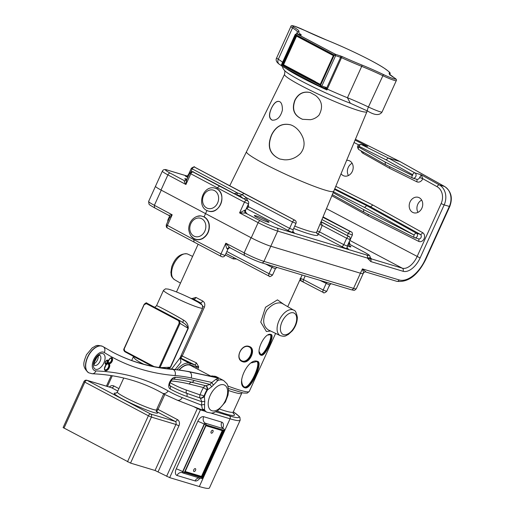 <?xml version="1.0" encoding="UTF-8"?>
<svg xmlns="http://www.w3.org/2000/svg" width="514" height="514" viewBox="0 0 514 514"><rect width="100%" height="100%" fill="white"/><g stroke="black" fill="none" stroke-linecap="round" stroke-linejoin="round"><path stroke-width="0.77" d="M296.559 36.134L283.567 64.764L315.365 81.604M419.655 177.51L422.759 178.686L421.294 174.818L419.655 177.51A2.827 2.332 106.7 0 1 416.693 179.29L412.89 178.146A2.827 2.332 -73.3 0 1 412.588 178.03A2.384 1.336 -63.7 0 1 412.472 177.985A2.384 1.336 -63.7 0 1 412.241 175.454L385.108 162.019L358.65 147.081A0.443 0.366 106.7 0 1 359.016 146.284L386.098 159.835L388.372 158.055L399.911 161.531L444.539 186.486A15.516 12.811 106.7 0 1 449.326 206.461L425.264 259.512A27.448 15.285 -62.1 0 1 399.14 279.944A2.384 1.972 106.7 0 1 396.705 281.299L365.968 272.054C365.21 271.585 364.336 271.977 363.347 273.223L363.173 273.596A15.516 1.407 -155.6 0 1 360.436 273.217L270.801 246.238A15.516 1.407 -155.6 0 1 251.25 237.809L161.023 190.039A15.516 1.407 -155.6 0 1 155.491 186.267L162.366 171.117A15.516 1.407 24.4 0 0 167.898 174.888L185.927 184.487L186.576 180.144L189.775 173.089L190.784 173.777A2.384 1.369 -62 0 1 193.091 172.017L220.943 186.531M364.445 252.245A2.384 1.369 118 0 0 364.317 252.156A2.384 1.369 118 0 0 364.182 252.098A13.126 1.189 -155.6 0 1 366.54 254.97A2.384 1.972 106.7 0 1 367.311 258.06L370.793 261.568A2.384 1.972 106.7 0 0 370.748 259.204A2.268 2.088 21 0 1 370.131 257.687L367.311 258.06L370.748 259.204L371.558 258.94A17.193 1.561 24.4 0 0 370.485 257.944M370.588 258.118L370.446 257.874A2.268 2.242 154.1 0 0 371.558 258.94L402.301 268.192A2.384 1.972 -73.3 0 1 403.072 271.283A17.9 9.972 117.9 0 0 420.105 257.957L444.167 204.913L449.75 206.525C452.93 197.929 451.247 191.272 444.687 186.543A2.384 1.324 -60.8 0 0 444.539 186.486L439.38 184.931L421.294 174.818L414.907 172.897A2.384 1.324 119.2 0 0 412.601 174.657A0.443 0.366 106.7 0 1 412.241 175.454M370.234 257.09L370.131 257.687L370.234 257.09M348.813 242.608A2.384 2.056 -74.4 0 0 349.912 244.497L350.034 244.561M370.446 257.874L369.849 255.978C368.647 254.976 371.352 256.229 364.317 252.156L350.002 244.529L349.269 241.612M366.148 272.073L362.402 268.886C363.43 271.79 363.681 273.236 363.16 273.23M385.108 162.019L385.41 164.576M389.856 166.787L389.522 168.271L416.738 181.744A5.217 4.305 -73.3 0 0 422.759 178.686L437.073 186.691A13.126 10.839 106.7 0 1 441.128 203.595L417.066 256.64A15.516 8.642 -62.1 0 1 402.301 268.192L349.906 240.449M359.016 146.284A2.384 1.33 -63.4 0 1 361.252 144.492A2.827 2.332 -73.3 0 0 360.944 144.363L364.934 145.565M415.023 237.796L414.47 237.629A2.384 1.33 -63.2 0 1 414.348 237.577A2.384 1.33 -63.2 0 1 414.136 235.059L363.546 209.551L363.732 212.051L332.301 194.607M334.749 188.728L370.581 206.795L420.272 234.378A2.384 1.324 119 0 0 422.572 232.617L372.856 205.022L370.581 206.795L366.778 205.651L364.51 207.431L414.136 235.059M368.287 214.351L367.966 215.796L418.614 241.336A4.812 3.971 -73.3 0 0 424.063 238.817A4.812 3.971 -73.3 0 0 422.572 232.617M346.584 160.31A8.057 6.65 106.7 0 1 348.736 160.522A8.057 6.65 106.7 0 1 352.328 171.368A8.057 6.65 106.7 0 1 344.091 175.949A8.057 6.65 106.7 0 1 341.013 173.681M421.878 208.189A8.057 6.65 106.7 0 1 413.648 212.77A8.057 6.65 106.7 0 1 409.6 203.139A8.057 6.65 106.7 0 1 418.287 197.344A8.057 6.65 106.7 0 1 421.878 208.189M220.808 186.479L247.157 200.531L219.504 186.087L217.229 187.861L216.792 188.837L215.327 188.233C202.272 184.128 195.802 207.849 208.44 211.087A11.931 9.85 -73.3 0 0 221.007 203.409A11.931 9.85 -73.3 0 0 216.792 188.837C227.573 193.817 219.606 215.096 208.459 211.093L208.44 211.087A11.931 9.85 -73.3 0 1 206.969 210.483L204.097 216.818L200.852 215.886L197.402 216.349M236.748 194.684A2.384 1.33 88 0 0 237.429 192.943L234.166 193.585M235.528 194.318L240.109 195.853L242.062 194.658L237.429 192.943L192.204 168.868A2.384 1.362 -62 0 1 194.504 167.108L294.792 220.198A2.384 1.362 -62 0 1 294.933 220.255C296.122 221.11 296.482 222.144 296 223.359L293.102 229.739L289.613 228.364A2.384 1.298 -62.2 0 1 287.371 230.156A4.812 0.437 24.4 0 0 293.025 232.643A4.812 0.437 24.4 0 0 293.462 232.219M247.195 206.673A2.384 0.341 -176.3 0 0 248.493 206.705L248.435 203.929M247.799 200.91L246.167 197.569A2.384 1.086 -34.4 0 1 243.919 198.789M240.109 195.853L242.897 198.243M294.792 220.198L294.753 220.185A2.384 1.298 117.8 0 0 292.511 221.977L246.167 197.569L242.062 194.658L244.015 193.463L194.504 167.108M246.354 208.517A2.384 1.298 117.8 0 0 248.493 206.705L289.613 228.364L292.511 221.977L296 223.359M247.157 200.531A2.384 1.375 -61.9 0 1 247.298 200.588L221.065 186.621M293.687 228.454A51.644 4.684 24.4 0 0 317.318 233.697A2.384 2.326 -42.8 0 1 316.708 233.311M317.183 230.934L319.56 231.904L322.22 225.395L319.888 224.438M350.156 239.652C350.04 237.32 349.681 236.286 349.09 236.549A2.384 1.362 118 0 0 348.955 236.491L348.91 236.485A2.384 1.298 -62.2 0 0 346.674 238.271L350.156 239.652L347.258 246.039L343.776 244.658L346.674 238.271L322.22 225.395L320.942 221.907M341.534 246.45L317.318 233.697A2.384 1.298 117.8 0 0 319.56 231.904L343.776 244.658A2.384 1.298 -62.2 0 1 341.534 246.45A4.812 0.437 24.4 0 0 347.188 248.937A4.812 0.437 24.4 0 0 347.618 248.513M255.76 215.771A8.057 0.732 -155.6 0 1 264.106 219.234A8.057 0.732 -155.6 0 1 269.008 222.228A8.057 0.732 -155.6 0 1 267.582 222.029A8.057 0.732 -155.6 0 1 259.236 218.559A8.057 0.732 -155.6 0 1 254.334 215.572A8.057 0.732 -155.6 0 1 255.76 215.771M186.588 180.118A8.057 0.732 -155.6 0 1 184.783 178.75A8.057 0.732 -155.6 0 1 186.203 178.943A8.057 0.732 -155.6 0 1 187 179.206M347.817 244.805A8.057 0.732 -155.6 0 1 350.889 246.868A8.057 0.732 -155.6 0 1 349.469 246.669A8.057 0.732 -155.6 0 1 347.316 245.917M347.323 235.611L348.306 233.44A2.384 1.285 -62.3 0 1 350.535 231.641L322.856 217.3M323.03 216.882L324.854 217.846M246.675 200.389A2.384 1.291 117.8 0 0 244.439 202.182L248.5 203.788L245.608 210.175L245.005 210.072A2.384 1.876 -72.3 0 0 245.686 213.137A5.217 0.475 24.4 0 0 245.943 212.623M245.005 210.072L239.575 212.892L245.686 213.137L260.36 220.859A13.126 1.189 -155.6 0 0 276.898 227.998L366.54 254.97M186.576 180.144L184.822 180.864A2.384 2.056 105.6 0 1 184.809 180.864A2.384 2.056 105.6 0 1 184.468 180.729C184.057 181.076 184.539 182.329 185.927 184.487L190.784 173.777L244.439 202.182L239.575 212.892L258.124 222.652A2.384 1.291 -62.2 0 1 260.36 220.859M400.194 161.685L355.36 139.236L400.027 161.576M421.679 200.094A8.057 6.65 -73.3 0 0 417.792 204.257A8.057 6.65 -73.3 0 0 417.991 212.346M352.129 163.272A8.057 6.65 -73.3 0 0 348.235 167.429A8.057 6.65 -73.3 0 0 348.441 175.525M294.888 100.146L294.895 100.134C298.351 93.554 303.459 91.023 310.218 92.539L315.577 95.475C322.105 100.75 323.255 107.304 319.021 115.136C316.656 117.616 313.771 119.139 310.385 119.704L302.515 119.299C293.969 115.65 291.425 109.264 294.888 100.146M271.598 134.764C275.851 126.341 282.006 122.994 290.076 124.709L290.134 124.729C293.038 125.377 299.424 128.866 303.016 137.913C305.014 143.573 304.179 148.739 300.523 153.416C294.201 159.803 287.178 160.021 284.184 159.777L279.854 159.019C269.529 154.367 266.779 146.284 271.598 134.764M271.649 107.773C274.052 102.986 276.519 100.879 279.044 101.451L279.057 101.457C281.338 102.016 282.456 104.895 282.404 110.092C280.58 117.07 277.174 120.424 272.176 120.16C268.777 118.432 268.604 114.301 271.649 107.773M302.714 119.357C294.22 115.746 291.676 109.36 295.087 100.191C298.531 93.625 303.645 91.094 310.424 92.61L310.61 92.661M279.777 158.993C269.709 154.316 267.036 146.252 271.752 134.809L271.758 134.79C275.999 126.399 282.167 123.058 290.269 124.767L290.076 124.709M351.146 103.565L350.33 103.243L347.432 97.744A51.014 4.626 -155.6 0 1 327.283 89.083L341.521 57.696A51.014 4.626 24.4 0 0 361.702 66.364A35.8 3.245 -155.6 0 1 382.667 75.616A11.931 1.079 24.4 0 0 396.288 80.634L382.056 112.007A11.931 1.079 -155.6 0 1 368.435 106.989A35.8 3.245 24.4 0 0 347.47 97.737L347.432 97.744M324.803 88.055L324.79 88.048A1.195 0.951 -72.5 0 1 324.662 87.99L326.975 89.976L327.283 89.083L325.992 87.361L321.841 86.044L335.591 55.75L335.321 54.24L296.764 33.834L332.924 52.981A1.195 0.662 -62.1 0 1 332.963 52.987M272.349 120.205C268.944 118.413 268.726 114.275 271.694 107.792L271.707 107.767C274.071 103.076 276.558 100.982 279.16 101.489M285.88 68.343A50.918 4.613 -155.6 0 0 326.975 89.976L326.853 88.896A1.195 0.437 150.4 0 1 326.165 89.23M299.489 75.552L303.164 77.498M325.426 88.485A1.195 0.893 -29.2 0 0 326.731 87.978L340.628 57.343L341.521 57.696L342.061 56.521L335.321 54.24M320.588 86.712A1.195 0.951 -67.5 0 0 321.925 86.076A1.195 0.951 107.5 0 1 320.723 86.763L324.79 88.048A1.195 0.951 -72.5 0 0 325.992 87.361M332.924 52.981L335.327 54.253L334.248 55.165L340.628 57.343A1.195 0.951 -72.5 0 0 340.281 55.808M335.301 54.266L296.552 33.77L297.131 32.485A51.014 4.626 24.4 0 0 298.133 34.213M334.248 55.165L320.505 85.465L321.841 86.044L320.447 86.648A1.073 0.598 117.9 0 0 320.479 86.66L320.627 86.725A1.195 1.195 0 0 0 320.723 86.763A1.195 0.951 107.5 0 1 320.678 86.744M320.505 85.465L281.903 65.156A1.073 0.598 117.9 0 0 281.98 66.28A1.073 0.598 117.9 0 0 282.006 66.293L320.421 86.628M320.37 85.523A1.073 0.598 117.9 0 0 320.447 86.648L281.98 66.28L281.466 64.732L295.209 34.432L296.604 33.776L300.973 35.016A1.195 1.022 105.8 0 1 301.14 35.081L301.365 34.978A49.819 4.517 -155.6 0 1 298.891 31.695A36.995 3.354 24.4 0 0 293.944 27.165A10.743 0.977 -155.6 0 1 294.368 26.156A10.743 0.977 -155.6 0 1 304.731 30.41A36.995 3.354 24.4 0 0 326.39 39.97A49.819 4.517 -155.6 0 1 389.271 73.258A36.995 3.354 24.4 0 0 394.219 77.787A10.743 0.977 -155.6 0 1 393.795 78.796A10.743 0.977 -155.6 0 1 383.431 74.543A36.995 3.354 24.4 0 0 361.772 64.982A49.819 4.517 -155.6 0 1 342.061 56.521M281.903 65.156L281.466 64.732M296.629 33.789L295.711 34.631L334.241 55.037M320.254 84.656L333.502 55.454L295.852 35.517L282.604 64.719L320.254 84.656L333.502 55.454M283.567 64.764L282.604 64.719M320.273 84.367L283.002 64.635L296.051 35.864L295.852 35.517M233.311 411.862A55.011 4.986 -155.6 0 1 229.328 415.858A2.268 1.87 106.7 0 1 230.054 418.801A57.279 5.191 24.4 0 0 240.173 420.201L209.442 487.953A57.279 5.191 -155.6 0 1 199.323 486.552L169.665 477.628L200.396 409.876L205.285 411.348M158.081 471.788L178.949 425.791A4.774 3.939 -73.3 0 0 177.407 419.604A2.384 1.33 -62.1 0 1 175.133 421.384A2.384 1.972 106.7 0 1 175.904 424.474L155.042 470.471L169.665 477.628M155.042 470.471L130.537 463.101L151.405 417.105L175.904 424.474L178.949 425.791M118.914 388.635L113.896 385.982A2.384 1.33 -62.1 0 1 111.628 387.762L87.123 380.386A2.384 1.33 117.9 0 0 84.855 382.165L148.366 415.787A2.384 1.33 -62.1 0 1 150.634 414.008L87.123 380.386A2.384 1.972 106.7 0 0 86.834 380.264L86.834 380.264A2.384 2.384 0 0 0 83.968 381.568L63.106 427.564L130.537 463.101M399.14 279.944L362.402 268.886L360.436 273.217A15.516 1.407 -155.6 0 1 360.43 273.21L270.807 246.245A15.516 1.407 -155.6 0 1 270.801 246.238L277.669 231.088L367.311 258.06M159.899 367.613L159.07 367.484M154.104 366.611L146.034 362.338A0.598 0.334 117.9 0 0 146.156 362.98L152.35 366.264M146.034 362.338L135.94 356.992A0.598 0.334 117.9 0 0 136.062 357.635L146.015 362.91M135.94 356.992L124.831 351.113A0.598 0.334 117.9 0 0 124.876 351.737L124.876 351.737A0.598 0.334 117.9 0 0 124.96 351.756L135.921 357.558M124.831 351.113L124.041 348.665L144.267 304.455M124.26 348.813L144.113 304.423C145.693 302.855 146.644 302.45 146.965 303.221A0.598 0.334 -62.1 0 1 146.972 303.228L158.068 309.1A0.598 0.334 -62.1 0 1 158.074 309.107L168.174 314.452A0.598 0.334 -62.1 0 1 168.174 314.452L179.27 320.325A0.598 0.334 -62.1 0 1 179.277 320.331L183.318 322.837C185.805 324.302 187.359 326.133 187.983 328.324L170.333 367.227L166.966 368.557M144.331 304.571L146.362 303.652A0.598 0.334 -62.1 0 1 146.965 303.221L158.061 309.1A0.598 0.334 -62.1 0 0 157.464 309.531L167.564 314.876A0.598 0.334 -62.1 0 1 168.162 314.446L179.373 320.383L180.041 323.396L188.252 328.401C188.342 324.797 186.8 322.047 183.62 320.151A2.384 1.034 -60.4 0 0 183.215 322.773M167.564 314.876L178.666 320.755A0.598 0.334 -62.1 0 1 179.27 320.325M178.666 320.755L179.238 323.055L180.041 323.396L159.976 367.626M183.62 320.151C171.959 313.283 156.269 304.943 156.513 305.746L163.491 290.352A21.479 1.947 24.4 0 0 182.252 300.998A21.479 1.947 24.4 0 0 202.619 308.104L180.003 357.95L171.592 369.007M131.668 360.507L133.563 356.337C133.512 358.303 136.93 360.944 143.849 364.272M169.125 368.782L170.333 367.227L160.021 367.632M180.022 357.911L180.138 358.393L179.849 358.149M180.131 357.673A2.384 1.985 -73.4 0 0 180.388 357.84A2.268 0.925 116.7 0 0 182.245 355.996L181.14 355.444M180.138 357.654A2.268 0.88 127.2 0 0 182.232 355.984L204.373 307.179C205.311 304.423 204.745 302.354 202.664 300.973A53.7 4.87 -155.6 0 1 195.956 297.42L191.883 298.589M190.084 297.998L190.302 298.094C180.491 293.398 173.115 290.397 168.181 289.099L165.469 288.855L163.491 290.352M190.546 298.191L193.54 299.122A2.384 1.491 118.6 0 0 195.956 297.42M201.854 304.879L200.544 302.83L197.53 301.924L190.521 298.216L193.54 299.122A56.09 5.082 24.4 0 0 200.544 302.83A2.384 1.156 117.3 0 0 202.664 300.973M197.537 301.924L198.147 302.264M175.261 369.354L180.979 362.209L180.266 358.38A2.268 2.082 -53.4 0 1 180.086 358.297M156.115 411.309C156.359 411.72 157.014 411.071 158.074 409.369L164.827 394.476M156.41 411.47L175.133 421.384L150.634 414.008A2.384 1.972 106.7 0 1 151.405 417.105L148.366 415.787L127.498 461.784M83.968 381.568L84.855 382.165L63.987 428.162M198.661 366.739L196.631 366.546L198.475 367.606L198.661 366.739L196.399 362.845A53.7 4.87 -155.6 0 1 182.245 355.996M180.093 357.75L180.388 357.84A55.968 5.069 24.4 0 0 195.14 364.979L196.399 362.845M180.061 358.232A23.747 2.152 24.4 0 1 180.266 358.38L189.55 363.295L195.14 364.979L196.631 366.546A1.195 0.983 106.7 0 1 196.534 366.829L195.905 368.23M225.299 254.95A53.7 4.87 24.4 0 0 233.253 258.921L236.556 259.011M283.953 304.468L277.476 299.868L265.5 307.263L260.765 322.13L266.393 331.511L270.537 330.997M270.827 334.428C264.479 332.128 254.443 353.953 261.292 355.277C265.462 356.71 275.575 334.447 270.827 334.428A0.475 0.443 101.8 0 1 270.229 334.665L270.595 334.787C274.283 335.905 264.511 357.114 260.771 354.525L259.217 351.704M249.393 346.539C241.529 343.101 234.262 359.119 242.524 361.689C249.579 364.664 256.846 348.64 249.393 346.539L248.93 346.815L249.631 347.143C255.914 350.252 247.812 364.889 241.696 360.744C234.975 357.326 242.158 343.802 248.93 346.815M257.251 361.284C247.876 357.712 235.129 385.789 245.184 387.864C251.063 389.689 263.817 361.573 257.251 361.284A0.475 0.43 103.6 0 1 256.666 361.522L257.212 361.721C262.346 363.398 249.843 390.711 244.413 387.023C242.524 385.93 241.606 383.373 241.651 379.351M194.722 238.881C191.561 237.834 189.557 234.692 188.709 229.437C188.657 218.752 197.999 214.634 201.777 216.176L204.097 216.818C206.795 218.321 208.498 220.789 209.198 224.22L208.954 224.245C209.661 230.452 207.527 235.161 202.548 238.38C199.895 239.755 197.286 239.922 194.722 238.881L194.119 238.592L193.765 239.595L166.318 224.824C166.099 226.655 166.504 227.721 167.525 228.023A2.384 1.369 -62 0 1 167.326 225.511L172.184 214.794L168.682 215.334L154.56 207.81L154.373 205.304A15.516 1.407 -155.6 0 1 148.63 201.424L148.983 204.103C150.011 204.797 147.267 203.647 154.566 207.81M203.936 216.953C206.589 218.431 208.266 220.866 208.954 224.245A11.931 9.85 -73.3 0 1 202.548 238.38L202.696 238.567C207.746 235.303 209.918 230.523 209.198 224.22M251.038 237.693L244.163 252.843L225.839 243.199C225.819 246.045 226.321 247.992 227.336 249.033A2.384 1.876 107.7 0 1 229.726 247.664A2.384 1.876 107.7 0 1 229.745 247.671A2.384 1.876 107.7 0 1 229.784 247.684L244.458 255.387L244.163 252.843A15.516 1.407 -155.6 0 0 263.933 261.395L353.555 288.36A15.516 1.407 -155.6 0 0 356.292 288.746C354.114 290.918 354.731 290.416 351.113 289.723A2.384 1.972 -73.3 0 0 353.555 288.36L360.43 273.21M300.073 278.305C301.217 280.098 301.377 280.875 300.555 280.638L299.611 280.509M233.253 258.921A2.268 0.655 116 0 0 233.703 257.508M194.074 242.152L193.765 239.595L220.975 253.916L225.839 243.199L229.745 247.671M161.248 190.154L154.373 205.304L172.184 214.794L169.517 217.763C169.787 216.645 169.511 215.835 168.682 215.334M268.469 330.014L268.385 329.975C262.744 325.947 262.198 319.361 266.74 310.218C271.79 304.474 276.667 302.11 281.37 303.112L282.366 303.543M268.167 335.032L270.229 334.665M251.526 362.878L256.666 361.522M270.287 334.685C273.03 336.619 264.164 355.868 260.482 354.352M249.412 347.021C255.169 350.278 247.427 364.278 241.503 360.629M256.897 361.593C261.183 363.886 249.425 389.612 244.137 386.856M182.926 472.957L182.791 472.88A1.195 0.662 -62.1 0 1 182.721 472.854A1.195 0.662 -62.1 0 1 182.637 471.608L204.186 424.095L205.973 424.892A1.195 0.983 -73.3 0 0 205.587 423.343A1.195 0.662 117.9 0 0 204.45 424.236L182.9 471.743A1.195 0.662 117.9 0 0 182.984 472.996L182.984 472.996A1.195 0.662 117.9 0 0 183.055 473.021A1.195 0.983 -73.3 0 0 183.202 473.086L183.202 473.086A1.195 0.983 -73.3 0 0 184.417 472.405L182.637 471.608A5.011 0.456 24.4 0 0 176.251 468.845A6.207 3.457 117.9 0 0 177.047 475.482L195.102 480.911A6.207 3.457 117.9 0 0 199.952 478.123M223.847 428.933A1.195 0.662 117.9 0 0 223.706 428.804L223.706 428.804A1.195 0.662 117.9 0 0 223.641 428.779A1.195 0.983 106.7 0 1 224.027 430.321L224.232 430.353A1.195 1.195 0 0 0 223.706 428.804L223.442 428.663A1.195 0.662 -62.1 0 1 223.506 428.708M182.676 472.822A5.011 4.138 -73.3 0 0 182.174 472.629L182.984 472.996A1.195 1.195 0 0 0 183.202 473.086L201.25 478.515A1.195 1.195 0 0 0 202.683 477.866L202.471 477.834A1.195 0.983 106.7 0 1 201.25 478.515L201.25 478.515A1.195 0.983 106.7 0 1 201.102 478.457M222.883 430.828L205.941 425.727L222.883 430.828L223.629 430.636L206.024 425.335L185.021 471.646M206.024 425.335L205.863 425.695M184.815 472.09L202.42 477.39L201.482 476.414L185.175 471.505M222.247 430.636L201.482 476.414M211.382 433.186A1.613 0.899 -62.1 0 1 211.293 433.148A1.613 0.899 -62.1 0 1 211.248 431.31A1.613 0.899 -62.1 0 1 212.796 430.302A1.613 0.899 -62.1 0 1 212.873 432.068A1.613 0.899 -62.1 0 1 211.382 433.186M193.984 471.531A1.613 0.899 -62.1 0 1 193.894 471.499A1.613 0.899 -62.1 0 1 193.855 469.655A1.613 0.899 -62.1 0 1 195.404 468.646A1.613 0.899 -62.1 0 1 195.481 470.413A1.613 0.899 -62.1 0 1 193.984 471.531M179.341 369.862A15.812 8.809 -62.1 0 1 190.707 365.48L210.753 376.094M203.685 410.493L204.501 409.838A2.981 2.84 8.8 0 0 202.4 409.247L203.621 410.461M202.4 409.247L201.591 405.167A2.981 1.741 179.1 0 1 204.585 404.646A17.508 9.753 -62.1 0 1 204.778 401.659A2.981 1.356 7.9 0 0 201.809 401.73A20.168 11.231 117.9 0 0 201.591 405.167L182.213 397.598A4.652 3.855 -68.7 0 1 177.105 400.123L203.634 410.493L206.904 412.202L211.421 413.14L213.194 412.87L217.531 410.937L225.376 401.999L228.017 395.086L228.582 389.985L227.753 385.41L226.976 383.778L223.654 380.559A17.9 9.972 117.9 0 0 217.833 380.45L218.354 378.15A2.981 1.664 -62.1 0 1 218.283 378.137L216.008 379.248A2.981 2.634 -145.5 0 0 217.833 380.45L213.535 384.922A2.981 1.317 47.2 0 1 211.89 382.455A20.168 11.231 117.9 0 0 209.975 384.414A2.981 0.996 -138.4 0 0 211.871 386.624A17.508 9.753 -62.1 0 1 213.535 384.922M206.904 412.202A17.9 9.972 117.9 0 1 204.501 409.838L204.585 404.646M204.052 396.069A2.981 1.24 -36.7 0 1 200.209 398.054L200.402 398.318A2.981 1.06 149.3 0 0 204.405 396.545L204.052 396.069A17.9 9.972 -62.1 0 1 206.988 389.805L203.493 387.582A20.881 11.629 117.9 0 0 200.062 394.893A2.981 0.687 -161.3 0 1 204.052 396.069M200.402 398.318L201.809 401.73L186.788 396.422A351.563 195.783 117.9 0 1 170.089 388.905A6.451 3.592 117.9 0 1 169.652 382.178A6.451 3.592 117.9 0 1 175.358 377.289A351.563 195.783 117.9 0 1 194.041 380.424L209.975 384.414L205.889 385.789A2.981 1.407 -89.6 0 1 206.988 389.805L207.566 389.811A2.981 1.272 83.7 0 0 206.21 385.776M204.778 401.659L204.405 396.545A17.9 9.972 117.9 0 1 207.566 389.811L211.871 386.624M186.486 390.1L200.062 394.893A2.981 2.467 -70.5 0 0 200.209 398.054L186.64 393.261A2.981 2.467 109.5 0 1 186.486 390.1A346.089 192.737 -62.1 0 1 170.044 382.699A0.983 0.546 -62.1 0 1 170.006 382.667M172.903 379.126A2.981 2.416 95.1 0 1 173.102 379.114A348.826 194.26 117.9 0 1 191.645 382.223L205.889 385.789A2.981 2.454 -75.9 0 0 203.493 387.582L189.248 384.016A2.981 2.454 104.1 0 1 191.645 382.223A2.981 2.454 -75.9 0 0 194.041 380.424M216.021 377.469L189.512 371.885A4.652 3.816 102.2 0 1 191.131 377.944L211.89 382.455L216.008 379.248M218.354 378.15L213.271 376.871M296.841 33.866L301.14 35.081M203.583 195.564A9.548 7.883 106.7 0 1 214.518 190.617A9.548 7.883 106.7 0 1 217.602 202.985A9.548 7.883 106.7 0 1 206.667 207.932A9.548 7.883 106.7 0 1 203.583 195.564M348.222 243.912A5.217 0.475 24.4 0 0 349.912 244.497L364.182 252.098M321.912 219.562L348.306 233.44L352.36 235.039C352.578 233.208 352.174 232.142 351.152 231.84A2.384 1.369 118 0 0 351.011 231.782L350.535 231.641M385.301 164.531L412.89 178.146A2.827 2.332 -73.3 0 0 415.858 176.353A2.827 2.332 -73.3 0 0 414.907 172.897L388.372 158.055L361.252 144.492L367.639 146.413L355.007 140.091M386.098 159.835L412.601 174.657M358.65 147.081A2.384 1.324 119.5 0 0 358.766 149.548A2.384 1.324 119.5 0 0 358.92 149.613M416.578 179.257A2.384 1.336 -63.7 0 1 416.738 181.744M363.334 152.125A2.384 1.324 -60.5 0 1 362.993 153.288L389.522 168.271M361.098 150.865A5.217 4.305 -73.3 0 0 362.993 153.288M441.128 203.595L444.167 204.913A15.516 12.811 -73.3 0 0 439.38 184.931A2.384 1.324 119.2 0 0 437.073 186.691M363.546 209.551L333.111 192.654M414.47 237.629A2.422 1.998 -73.3 0 0 414.74 237.731A2.422 1.998 -73.3 0 0 417.284 236.196A2.422 1.998 -73.3 0 0 416.469 233.234L366.778 205.651L334.479 189.364M333.477 191.78L364.51 207.431M363.732 212.051L414.348 237.577L418.544 238.881A2.422 1.998 106.7 0 0 421.088 237.339A2.422 1.998 106.7 0 0 420.272 234.378L416.469 233.234A2.384 1.324 119 0 0 414.168 234.994M418.454 238.849A2.384 1.33 -63.2 0 1 418.614 241.336M331.826 195.738L367.966 215.796M372.856 205.022L335.751 186.312M353.998 142.5L358.554 144.781M326.448 208.671L420.105 257.957M216.792 188.837A11.931 9.85 -73.3 0 0 215.321 188.233L215.34 188.24M367.285 110.876L316.746 231.981A49.26 4.465 -155.6 0 1 294.74 226.128M333.676 191.292A47.873 4.337 -155.6 0 1 325.221 190.135A47.873 4.337 -155.6 0 1 285.244 174.092A47.873 4.337 -155.6 0 1 250.106 155.485A47.873 4.337 -155.6 0 1 246.489 151.739L229.79 185.67M185.034 180.902A5.217 0.475 24.4 0 0 184.468 180.729L170.198 173.128A13.126 1.189 -155.6 0 1 167.84 170.256L186.845 175.974M188.137 176.694A4.812 0.437 24.4 0 0 185.329 175.814A4.812 0.437 24.4 0 0 187.006 177.015L187.803 177.439M246.341 208.543L287.371 230.156M324.597 217.711L351.011 231.782M323.293 217.319L322.927 217.126M348.91 236.485L320.993 221.778M349.09 236.549L321.057 221.63L348.955 236.491M188.895 175.023L188.439 174.664L191.337 168.277L192.204 168.868L190.79 171.984M294.753 220.185L244.015 193.463M219.504 186.087L193.091 172.017M161.023 190.039L167.898 174.888A2.384 1.369 -62 0 1 170.198 173.128M188.111 176.752A2.384 1.362 -62 0 1 187.006 177.015M425.264 259.512L425.682 259.57L449.75 206.525M370.793 261.568L403.072 271.283M251.25 237.809L258.124 222.652A15.516 1.407 24.4 0 0 277.669 231.088A2.384 1.972 -73.3 0 0 276.898 227.998M167.84 170.256A2.384 1.972 -73.3 0 0 167.545 170.134C164.981 169.106 163.259 169.434 162.366 171.117M366.823 111.711A45.181 4.093 -155.6 0 1 358.836 110.619A45.181 4.093 -155.6 0 1 311.972 91.139A45.181 4.093 -155.6 0 1 284.531 74.382L246.489 151.739M350.689 103.391A48.098 4.356 -155.6 0 1 284.383 70.392L282.886 68.189L282.456 66.531M367.639 111.024A4.414 0.938 -64.5 0 1 367.549 111.005A4.414 0.938 -64.5 0 1 368.435 106.989L383.431 74.543M347.47 97.737L361.702 66.364A1.195 0.508 -68.1 0 0 361.772 64.982M282.552 62.329A35.8 3.245 24.4 0 0 278.299 59.271A4.414 3.63 122 0 0 279.378 64.314C276.359 62.162 275.453 60.01 276.667 57.857A11.931 1.079 -155.6 0 0 278.299 59.271L292.53 27.897A35.8 3.245 -155.6 0 1 297.471 31.996M389.94 74.614A1.195 1.189 -123.3 0 0 389.271 73.258M304.77 30.429L294.554 26.201C292.087 25.411 290.866 25.507 290.892 26.484A11.931 1.079 24.4 0 0 292.53 27.897A1.195 0.983 -58 0 1 293.944 27.165M304.751 30.416L326.345 39.944C346.866 48.162 373.106 60.915 383.797 67.893C393.056 74.395 389.316 72.84 390.049 74.633M389.734 74.986L389.766 74.395L394.36 77.858A1.195 0.983 122 0 0 394.219 77.787M300.677 34.933A1.195 1.099 -53.1 0 1 301.365 34.978M297.131 32.485L297.741 31.778A1.195 1.189 56.7 0 1 298.891 31.695M281.865 65.002L295.608 34.708L295.209 34.438M296.051 35.864L333.323 55.596L296.045 35.858M201.751 218.752A9.548 7.883 106.7 0 1 201.931 234.956A9.548 7.883 106.7 0 1 189.794 228.531A9.548 7.883 106.7 0 1 201.751 218.752M179.238 323.055L159.167 367.298M146.362 303.652L157.464 309.531M170.603 367.304L188.252 328.401M163.709 393.878L156.468 409.838A21.479 1.947 -155.6 0 1 136.101 402.738A21.479 1.947 -155.6 0 1 117.346 392.092L123.726 378.028M202.773 306.44L204.373 307.179M179.129 369.829A16.107 8.969 -62.1 0 1 189.936 364.844L198.475 367.606L197.749 369.206M200.582 409.298A2.268 1.87 106.7 0 1 200.396 409.876L197.357 408.559L166.62 476.311M211.273 413.147L230.054 418.801L199.323 486.552M229.328 415.858L215.964 411.842M197.582 408.129A2.268 1.266 117.9 0 0 197.357 408.559L193.611 406.574M107.432 386.464L112.29 375.753M113.896 385.982A4.774 3.939 -73.3 0 0 109.353 387.042M222.8 428.207A6.207 3.457 117.9 0 0 221.759 422.142L203.705 416.713A6.207 3.457 117.9 0 0 197.8 421.332L176.251 468.845M177.407 419.604L156.931 408.816M116.061 393.242A23.869 2.165 24.4 0 0 135.028 405.096A23.869 2.165 24.4 0 0 156.449 411.56M86.834 380.264L111.332 387.64A2.384 1.972 -73.3 0 1 111.628 387.762L117.822 391.038M177.157 369.572A17.303 9.637 117.9 0 1 189.55 363.295A1.195 0.983 106.7 0 1 189.936 364.844M275.607 333.419L249.284 391.45A53.7 4.87 -155.6 0 1 227.978 386.072M228.582 390.544A47.584 4.311 24.4 0 0 241.753 393.249L242.075 392.747M241.753 393.249L233.26 411.971A47.584 4.311 -155.6 0 1 219.819 409.17M217.281 411.097A49.974 4.53 24.4 0 0 233.118 413.108M191.105 236.087L194.138 238.779C196.894 240.147 199.747 240.077 202.696 238.567M328.523 287.339L328.774 286.793M300.645 280.676A4.774 0.43 -155.6 0 1 303.53 282.038M303.774 282.167A2.384 1.298 -62.2 0 1 303.645 282.115A2.384 1.298 -62.2 0 1 303.498 279.629L300.581 278.363M323.518 292.556L323.473 292.543A2.384 1.298 -62.2 0 1 323.345 292.492A2.384 1.298 -62.2 0 1 323.197 290.005L303.498 279.629L305.188 275.902M300.594 280.67L323.345 292.492C323.64 293.301 324.752 292.929 326.692 291.387L323.197 290.005L326.094 283.619A2.384 1.298 117.8 0 0 326.429 282.295M319.772 280.291L329.583 285L331.125 283.709M168.329 220.377L167.866 220.011L167.75 221.662M269.362 276.256L269.317 276.243A2.384 1.298 -62.2 0 1 269.188 276.191A2.384 1.298 -62.2 0 1 269.04 273.705L226.867 251.5M272.529 275.086L269.04 273.705L271.938 267.325L275.427 268.706L272.529 275.086C270.595 276.635 269.477 277.001 269.188 276.191L225.987 253.441M265.616 263.99L271.938 267.325A2.384 1.298 -62.2 0 0 272.272 265.995M167.667 228.081A2.384 1.369 -62 0 1 167.525 228.023L221.123 256.396A2.384 1.291 -62.2 0 1 220.975 253.916L225.042 255.522C224.014 256.987 222.71 257.276 221.123 256.396A2.384 1.291 -62.2 0 0 221.251 256.447M244.458 255.387A13.126 1.189 24.4 0 0 261.202 262.635M351.113 289.723L261.491 262.757A2.384 1.972 -73.3 0 0 263.933 261.395L270.807 246.245M227.336 249.033L227.94 249.136C229.238 247.793 229.989 247.343 230.188 247.793M280.284 335.648C285.745 337.1 285.643 335.539 288.226 334.575L292.402 330.733C295.691 326.48 297.336 321.989 297.33 317.273C296.398 312.525 295.209 310.167 293.757 310.199A14.398 8.018 117.9 0 0 292.781 309.775A14.398 8.018 117.9 0 0 279.34 319.939A14.398 8.018 117.9 0 0 280.284 335.648L268.835 330.149M180.478 283.137L174.458 279.622A14.398 8.018 -62.1 0 1 173.989 263.785A14.398 8.018 -62.1 0 1 187.289 253.922A14.398 8.018 -62.1 0 1 187.931 254.173L192.609 256.402M293.488 312.833A12.015 6.688 -62.1 0 1 291.695 330.875A12.015 6.688 -62.1 0 1 280.451 327.489A12.015 6.688 -62.1 0 1 293.488 312.833M182.174 472.629A5.011 4.138 -73.3 0 0 177.047 475.482M195.102 480.911A5.011 4.138 106.7 0 1 199.259 477.917M203.705 416.713A5.011 4.138 106.7 0 0 205.324 423.208L223.641 428.779L205.324 423.208A1.195 0.662 -62.1 0 0 204.186 424.095A5.011 0.456 24.4 0 0 197.8 421.332M222.054 427.449L223.442 428.663A1.195 0.662 -62.1 0 0 223.378 428.637A5.011 4.138 106.7 0 1 221.759 422.142M202.471 477.834L184.417 472.405L205.973 424.892L224.027 430.321L202.471 477.834M202.42 477.39L223.629 430.636M222.819 430.809L202.008 476.696L185.124 471.614M110.523 358.213A2.506 1.394 -62.1 0 1 111.127 361.162A2.506 1.394 -62.1 0 1 108.351 362.325M111.499 358.117A2.866 1.593 -62.1 0 1 111.577 361.387A2.866 1.593 -62.1 0 1 108.833 363.186A2.866 1.593 -62.1 0 1 108.82 363.18C106.655 361.997 111.66 356.183 111.499 358.117M106.661 360.449A1.645 0.919 -62.1 0 1 106.983 362.396A1.645 0.919 -62.1 0 1 105.19 363.225M107.368 360.333A2.005 1.118 -62.1 0 1 107.773 361.58A2.005 1.118 -62.1 0 1 106.848 363.411A2.005 1.118 -62.1 0 1 105.492 363.873C104.194 364.51 106.597 359.061 107.368 360.333M107.323 363.912A3.219 1.793 -62.1 0 1 108.165 367.696A3.219 1.793 -62.1 0 1 104.56 369.123M108.499 363.822A3.579 1.992 -62.1 0 1 108.518 363.828A3.579 1.992 -62.1 0 1 108.602 367.928A3.579 1.992 -62.1 0 1 105.164 370.157C104.027 370.311 104.342 368.544 106.115 364.85C107.612 363.668 108.409 363.327 108.505 363.822L108.505 363.822M108.929 363.642A3.939 2.191 117.9 0 0 106.848 364.079A3.939 2.191 117.9 0 0 104.58 369.765A3.939 2.191 117.9 0 0 108.563 368.93A3.939 2.191 117.9 0 0 108.929 363.642A3.219 1.793 117.9 0 0 112.27 361.053A3.219 1.793 117.9 0 0 111.223 357.834A3.219 1.793 117.9 0 0 108.274 361.625A2.364 1.317 117.9 0 0 106.841 360.224A2.364 1.317 117.9 0 0 105.094 363.237A2.364 1.317 117.9 0 0 106.848 364.079A2.364 1.317 117.9 0 0 108.274 361.625A3.219 1.793 117.9 0 0 108.929 363.642M182.213 397.598A353.349 196.778 -62.1 0 1 168.084 390.884A481.991 268.417 117.9 0 0 95.88 370.915A10.261 5.718 -62.1 0 1 93.683 359.794A10.261 5.718 -62.1 0 1 104.233 352.508A481.991 268.417 117.9 0 0 175.03 375.567A353.349 196.778 -62.1 0 1 191.131 377.944M103.899 362.865A8.654 4.819 117.9 0 0 99.973 353.96A8.654 4.819 117.9 0 0 93.805 367.555A8.654 4.819 117.9 0 0 103.899 362.865M218.18 378.053A2.981 1.664 -62.1 0 1 218.109 378.041L189.332 371.795A4.652 3.816 -77.8 0 0 188.522 371.5L216.131 377.488M209.211 397.9A14.321 7.973 -62.1 0 1 223.05 384.626A14.321 7.973 -62.1 0 1 225.646 400.104A14.321 7.973 -62.1 0 1 212.764 410.924A14.321 7.973 -62.1 0 1 209.211 397.9M211.575 376.499A17.9 9.972 -62.1 0 1 216.645 376.852L212.134 375.914L210.239 376.209M112.489 352.077A477.339 265.828 117.9 0 0 173.025 369.38L173.205 369.476A358.007 199.368 117.9 0 1 189.512 371.885L189.332 371.795A358.007 199.368 -62.1 0 0 173.025 369.38A4.652 3.759 -85.3 0 0 171.824 369.026C150.229 367.227 130.421 361.56 112.405 352.032M170.924 380.938A346.089 192.737 -62.1 0 1 189.248 384.016M99.729 355.315A5.667 3.155 -62.1 0 1 100.095 361.22A5.667 3.155 -62.1 0 1 94.422 365.332M94.146 363.706A5.667 3.155 117.9 0 0 97.467 359.832A5.667 3.155 117.9 0 0 98.232 355.996M170.044 382.699A2.981 2.48 -61 0 0 169.768 383.386M169.723 383.547A2.981 2.48 -61 0 0 170.063 385.802A348.826 194.26 117.9 0 0 186.64 393.261A2.981 2.467 109.5 0 1 186.788 396.422M175.358 377.289A2.981 2.416 -84.9 0 1 173.102 379.114A3.714 2.069 117.9 0 0 172.967 379.107L172.974 379.107C172.73 377.642 168.271 385.14 169.639 385.404A3.714 2.069 117.9 0 0 170.063 385.802A2.981 2.48 119 0 1 170.089 388.905M165.084 394.617A358.007 199.368 -62.1 0 1 164.994 394.566A358.007 199.368 -62.1 0 1 162.276 393.081A4.652 3.868 119.5 0 1 162.199 393.037A4.652 3.868 119.5 0 1 162.122 392.992M95.88 370.915A4.652 3.733 -87.6 0 1 92.276 373.755C116.627 374.79 138.812 380.604 158.826 391.186A477.339 265.828 -62.1 0 1 162.45 393.171L162.276 393.081A477.339 265.828 117.9 0 0 158.736 391.141M88.742 372.785A14.919 8.308 -62.1 0 1 88.652 372.74A14.919 8.308 -62.1 0 1 88.292 355.669A14.919 8.308 -62.1 0 1 102.614 346.378A14.919 8.308 -62.1 0 1 102.697 346.423M104.233 352.508A4.652 3.861 122.1 0 0 103.288 346.757L102.787 346.468A14.919 8.308 117.9 0 1 103.083 346.642A4.652 3.861 122.1 0 1 103.288 346.757L112.579 352.122A477.339 265.828 -62.1 0 0 173.205 369.476A4.652 3.759 94.7 0 1 175.03 375.567M102.787 346.468A14.919 8.308 117.9 0 0 88.466 355.765A14.919 8.308 117.9 0 0 88.826 372.836L88.652 372.74C80.91 366.264 84.29 361.053 86.423 354.788L92.276 347.798C96.214 345.973 95.72 344.393 102.614 346.378L102.787 346.468M177.105 400.123L165.174 394.662A358.007 199.368 117.9 0 1 162.45 393.171A4.652 3.868 -60.5 0 0 168.084 390.884M349.16 242.1L352.36 235.039M385.256 164.506L358.766 149.548C356.543 146.58 357.269 144.852 360.944 144.363M220.936 186.531L193.694 172.209C192.917 171.201 191.613 171.49 189.775 173.089M191.337 168.277C193.682 166.754 194.793 166.382 194.677 167.172L294.933 220.255M316.746 231.981L316.752 233.401M351.152 231.84L324.739 217.769M323.036 216.869L324.732 217.763M247.298 200.588C248.622 201.456 249.02 202.522 248.5 203.788M245.608 210.175C245.448 212.031 245.608 212.892 246.077 212.751L244.812 212.006M293.102 229.739C292.999 231.718 293.16 232.585 293.59 232.341L292.427 231.66M188.439 174.664C187.019 176.045 186.261 176.495 186.158 176.013L188.13 176.707M347.258 246.039C347.156 248.018 347.323 248.879 347.747 248.641L346.59 247.96M400.065 161.595L444.687 186.543M396.705 281.299C408.071 282.636 417.734 275.395 425.682 259.57M186.903 175.961L167.545 170.134M284.531 74.382C285.019 71.555 284.955 70.212 284.345 70.347M382.056 112.007C379.525 115.695 374.687 115.361 367.549 111.005L350.33 103.237M281.428 65.651L279.378 64.314M290.892 26.484L276.667 57.857M394.36 77.858C396.275 79.008 396.917 79.933 396.288 80.634M333.335 55.57L320.248 84.418M152.285 366.251L143.926 361.901M138.761 359.209L124.876 351.737C123.739 350.593 123.456 349.571 124.041 348.665M153.814 307.051C154.476 307.404 155.382 306.967 156.513 305.746M138.709 359.183L138.093 358.817M143.939 361.914L144.601 362.222M198.044 302.2C201.706 304.629 203.171 305.772 202.445 305.631L202.619 308.104M240.173 420.201L239.916 417.355L239.087 416.263L233.324 411.83M106.417 386.162L111.21 375.586M156.468 409.838L156.603 411.817M117.346 392.092L115.766 393.294M198.102 244.285L176.488 291.946M302.116 274.977L287.737 306.685M228.479 388.507L243.405 393.017L247.176 393.12L249.284 391.45M233.24 413.481L233.26 411.971M329.949 284.435L328.889 286.773M329.583 285L326.692 291.387M275.427 268.706L276.962 267.409M169.536 216.336L167.866 220.011M261.491 262.757C256.422 261.093 250.697 258.619 244.323 255.336M363.147 273.634L356.292 288.746M155.485 186.312L148.63 201.424M169.517 217.763L166.318 224.824M227.94 249.136L225.042 255.522M293.757 310.199L282.353 303.536M270.595 334.787L269.998 334.492M187.931 254.173L187.051 253.832C180.131 253.396 175.017 257.726 171.715 266.837L170.879 272.452C171.535 275.125 170.192 275.915 174.458 279.622M199.342 477.943L198.867 477.936M202.683 477.866L224.232 430.353M185.008 471.865L205.998 425.592M223.654 380.559L216.645 376.852M94.383 365.313L94.184 363.199C95.193 357.012 100.365 354.442 99.748 355.315L99.69 355.29M97.069 357.063L94.377 362.145M158.653 391.096L165.174 394.662M188.522 371.5L171.824 369.026M92.276 373.755L88.826 372.836"/></g></svg>

